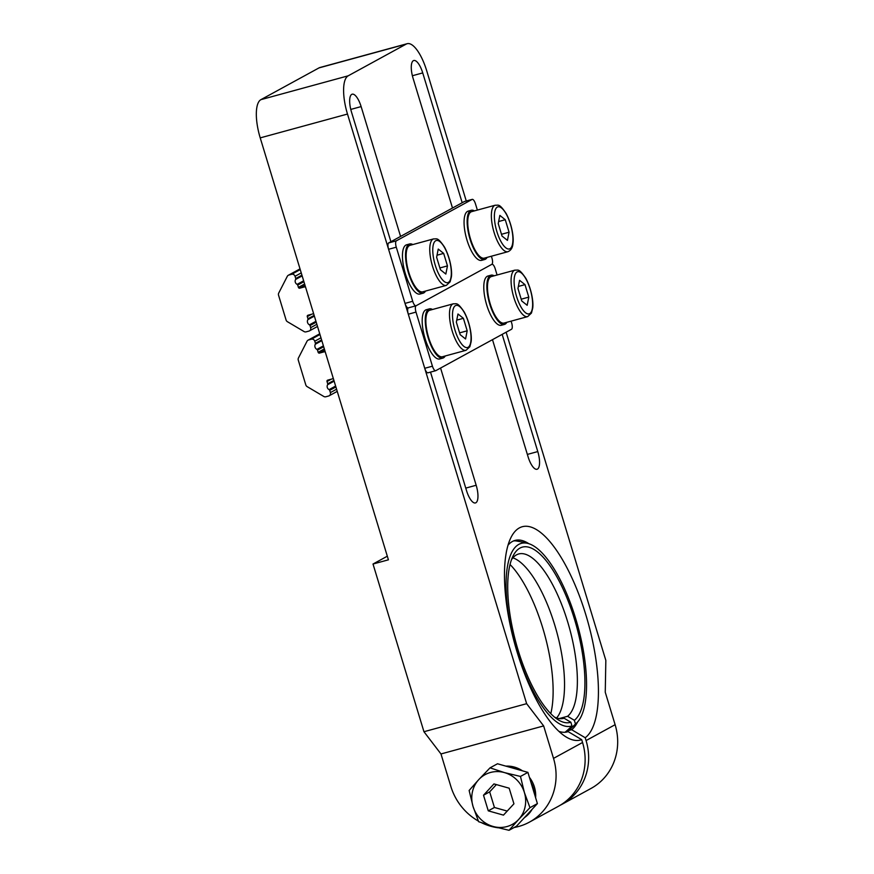 <?xml version="1.0" encoding="UTF-8"?>
<svg xmlns="http://www.w3.org/2000/svg" width="874" height="874" viewBox="0 0 874 874"><rect width="100%" height="100%" fill="white"/><g stroke="black" fill="none" stroke-linecap="round" stroke-linejoin="round"><path stroke-width="1.31" d="M543.65 725.923L526.64 703.679L423.956 731.724L440.977 753.956L543.65 725.923L553.515 758.381A56.701 53.041 61.3 0 1 529.382 822.15A56.701 53.041 61.3 0 1 514.174 827.492M526.64 703.679L347.491 114.046A34.02 11.744 -105.3 0 1 348.191 75.82L406.268 44.061A34.02 11.744 -105.3 0 1 407.175 43.7A34.02 11.744 -105.3 0 1 426.698 70.75L466.268 200.998M407.175 43.7L319.895 67.527A34.02 11.744 74.7 0 0 318.999 67.899L260.922 99.647A34.02 11.744 74.7 0 0 260.223 137.884L388.417 559.819L373.012 564.025L423.956 731.724M529.382 822.15L558.42 806.276A56.701 53.041 -118.7 0 0 582.554 742.496L581.691 739.655L568.133 731.625A99.232 34.261 -105.3 0 1 567.313 731.877A99.232 34.261 -105.3 0 1 558.868 731.341M577.55 722.044A99.232 34.261 -105.3 0 1 571.651 729.703L585.209 737.732A110.572 38.183 74.7 0 0 579.735 596.702A110.572 38.183 74.7 0 0 510.809 537.86A110.572 38.183 74.7 0 0 514.611 643.406A110.572 38.183 74.7 0 0 564.975 736.236A110.572 38.183 74.7 0 0 581.691 739.655M585.209 737.732L586.072 740.573A56.701 53.041 61.3 0 1 561.938 804.342A56.701 53.041 61.3 0 1 560.158 805.271M561.938 804.342L590.977 788.468A56.701 53.041 -118.7 0 0 615.121 724.699L605.256 692.241L605.835 660.383L506.133 332.207M452.503 208.034L413.052 78.201A15.59 5.386 -105.3 0 1 413.784 60.514A15.59 5.386 -105.3 0 1 422.732 72.913L462.182 202.735M502.168 334.371L537.783 451.574A15.59 5.386 -105.3 0 1 537.051 469.262A15.59 5.386 -105.3 0 1 528.104 456.873L492.488 339.669M440.572 368.052L476.177 485.256A15.59 5.386 -105.3 0 1 475.445 502.943A15.59 5.386 -105.3 0 1 466.498 490.543L430.511 372.116M390.897 241.716L351.446 111.883A15.59 5.386 -105.3 0 1 352.178 94.195A15.59 5.386 -105.3 0 1 361.126 106.595L400.576 236.417M373.012 564.025L387.313 556.203M478.351 821.057A56.701 53.041 61.3 0 1 450.842 786.414L440.977 753.956M497.929 827.765A56.701 53.041 61.3 0 1 481.793 822.86M508.034 545.179A99.232 34.261 -105.3 0 1 515.037 540.427A99.232 34.261 -105.3 0 1 528.846 543.694M571.651 729.703L568.57 730.544A99.232 34.261 74.7 0 0 569.061 730.151A99.232 34.261 74.7 0 0 570.733 728.545M566.778 731.997A107.589 100.63 -118.7 0 0 568.57 730.544M519.669 541.563A99.232 34.261 74.7 0 0 517.408 541.028A99.232 34.261 74.7 0 0 513.519 540.951M566.494 732.073L568.133 731.625M565.063 732.27A107.447 100.499 -118.7 0 0 571.957 725.912L570.842 722.23L564.058 718.21L563.184 718.45M559.174 718.581L567.576 716.287L574.36 720.307L575.474 723.989A107.447 100.499 61.3 0 1 566.439 732.084A107.6 107.6 0 0 0 577.037 722.59M550.773 713.676A90.732 31.333 74.7 0 0 510.045 564.506M512.896 557.841A85.193 29.421 -105.3 0 1 556.727 631.902A85.193 29.421 -105.3 0 1 556.618 717.958M564.058 718.21A85.193 29.421 -105.3 0 1 563.621 718.341A85.193 29.421 -105.3 0 1 554.433 717.062M511.476 559.731A85.193 29.421 -105.3 0 1 518.73 553.963A85.193 29.421 -105.3 0 1 567.816 622.321A85.193 29.421 -105.3 0 1 567.576 716.287M574.36 720.307A90.874 31.377 74.7 0 0 569.389 604.174A90.874 31.377 74.7 0 0 512.918 556.279A90.874 31.377 74.7 0 0 516.042 643.013A90.874 31.377 74.7 0 0 557.437 719.302A90.874 31.377 74.7 0 0 570.842 722.23M575.474 723.989A94.72 32.709 74.7 0 0 576.96 722.667A94.72 32.709 74.7 0 0 577.889 626.243A94.72 32.709 74.7 0 0 528.104 543.475A94.72 32.709 74.7 0 0 512.677 635.234A94.72 32.709 74.7 0 0 571.957 725.912M497.088 274.993L495.208 268.799A5.67 1.956 74.7 0 0 491.953 264.287A5.67 1.956 74.7 0 0 491.8 264.352L416.122 305.725A5.67 1.956 74.7 0 0 416.002 312.094L432.433 366.195A5.67 1.956 74.7 0 0 435.689 370.696A5.67 1.956 74.7 0 0 435.842 370.642L511.519 329.258A5.67 1.956 74.7 0 0 511.64 322.888L511.104 321.129M408.355 307.867A5.67 1.956 74.7 0 0 408.3 314.203L424.731 368.293A5.67 1.956 74.7 0 0 427.987 372.805A5.67 1.956 74.7 0 0 428.14 372.739M464.684 201.457A5.67 1.956 74.7 0 0 464.531 201.479A5.67 1.956 74.7 0 0 464.378 201.533L388.69 242.917A5.67 1.956 74.7 0 0 388.58 249.287L405.012 303.387A5.67 1.956 74.7 0 0 408.267 307.888A5.67 1.956 74.7 0 0 408.42 307.834M477.368 210.088L475.478 203.882A5.67 1.956 74.7 0 0 472.233 199.37A5.67 1.956 74.7 0 0 472.08 199.436L396.392 240.809A5.67 1.956 74.7 0 0 396.283 247.189L412.714 301.279A5.67 1.956 74.7 0 0 415.969 305.791A5.67 1.956 74.7 0 0 416.122 305.725L491.8 264.352A5.67 1.956 74.7 0 0 491.92 257.972L491.385 256.224M432.543 309.483A25.521 8.806 74.7 0 0 429.374 308.883L426.293 309.724A25.521 8.806 74.7 0 0 425.627 309.986A25.521 8.806 74.7 0 0 424.808 337.659A25.521 8.806 74.7 0 0 439.742 358.952L442.823 358.111A25.521 8.806 74.7 0 0 445.237 355.98M429.374 308.883A25.521 8.806 74.7 0 0 428.708 309.156A25.521 8.806 74.7 0 0 427.878 336.818A25.521 8.806 74.7 0 0 442.823 358.111M412.823 244.567A25.521 8.806 74.7 0 0 409.655 243.966L406.574 244.807A25.521 8.806 74.7 0 0 405.897 245.081A25.521 8.806 74.7 0 0 405.077 272.754A25.521 8.806 74.7 0 0 420.023 294.035L423.103 293.194A25.521 8.806 74.7 0 0 425.518 291.064M409.655 243.966A25.521 8.806 74.7 0 0 408.977 244.239A25.521 8.806 74.7 0 0 408.158 271.912A25.521 8.806 74.7 0 0 423.103 293.194M494.149 275.802A25.521 8.806 74.7 0 0 490.98 275.201L487.9 276.042A25.521 8.806 74.7 0 0 487.222 276.315A25.521 8.806 74.7 0 0 486.403 303.977A25.521 8.806 74.7 0 0 501.348 325.27L504.429 324.429A25.521 8.806 74.7 0 0 506.844 322.298M490.98 275.201A25.521 8.806 74.7 0 0 490.303 275.474A25.521 8.806 74.7 0 0 489.484 303.147A25.521 8.806 74.7 0 0 504.429 324.429M474.429 210.885A25.521 8.806 74.7 0 0 471.261 210.284L468.18 211.126A25.521 8.806 74.7 0 0 467.503 211.399A25.521 8.806 74.7 0 0 466.683 239.072A25.521 8.806 74.7 0 0 481.618 260.354L484.699 259.512A25.521 8.806 74.7 0 0 487.124 257.382M471.261 210.284A25.521 8.806 74.7 0 0 470.583 210.558A25.521 8.806 74.7 0 0 469.764 238.231A25.521 8.806 74.7 0 0 484.699 259.512M527.667 316.617L504.047 323.063A24.101 8.325 -105.3 0 1 489.68 302A24.101 8.325 -105.3 0 1 491.352 276.566L514.972 270.121A24.101 8.325 74.7 0 0 513.289 295.554A24.101 8.325 74.7 0 0 527.667 316.617L531.458 313.056L532.67 308.293C533.61 303.256 532.004 289.928 525.864 278.38C518.632 267.783 518.216 270.492 514.972 270.121M517.954 288.486L519.571 280.314L524.99 284.629L528.792 297.127L527.164 305.299L521.745 300.973L517.954 288.486M528.792 297.127L521.21 299.192M524.99 284.629L518.358 286.443M507.947 251.701L484.327 258.147A24.101 8.325 -105.3 0 1 469.95 237.094A24.101 8.325 -105.3 0 1 471.632 211.65L495.241 205.204A24.101 8.325 74.7 0 0 493.57 230.638A24.101 8.325 74.7 0 0 507.947 251.701C511.05 250.346 512.721 247.571 512.951 243.376C513.89 238.34 512.273 225.011 506.133 213.464C498.912 202.866 498.497 205.576 495.241 205.204M498.235 223.569L499.852 215.397L505.27 219.724L509.061 232.211L507.444 240.383L502.026 236.056L498.235 223.569M509.061 232.211L501.49 234.287M505.27 219.724L498.639 221.526M466.061 350.288L442.452 356.745A24.101 8.325 -105.3 0 1 428.074 335.682A24.101 8.325 -105.3 0 1 429.746 310.248L453.366 303.791A24.101 8.325 74.7 0 0 451.683 329.236A24.101 8.325 74.7 0 0 466.061 350.288L469.851 346.738L471.075 341.963C472.015 336.938 470.398 323.609 464.258 312.062C457.026 301.454 456.61 304.174 453.366 303.791M456.348 322.156L457.976 313.995L463.395 318.311L467.186 330.809L465.569 338.981L460.15 334.655L456.348 322.156M467.186 330.809L459.604 332.874M463.395 318.311L456.752 320.124M446.341 285.383L422.721 291.829A24.101 8.325 -105.3 0 1 408.355 270.776A24.101 8.325 -105.3 0 1 410.026 245.332L433.646 238.886A24.101 8.325 74.7 0 0 431.964 264.319A24.101 8.325 74.7 0 0 446.341 285.383L450.132 281.821L451.345 277.058C452.284 272.022 450.678 258.693 444.538 247.145C437.306 236.548 436.891 239.257 433.646 238.886M436.629 257.251L438.245 249.079L443.664 253.394L447.466 265.893L445.838 274.065L440.42 269.738L436.629 257.251M447.466 265.893L439.884 267.957M443.664 253.394L437.033 255.208M278.544 295.193L286.082 320.004A2.841 2.655 -118.7 0 0 287.415 321.708L304.065 331.552A2.841 2.655 -118.7 0 0 306.129 331.847L308.915 331.093A2.841 2.655 -118.7 0 0 310.652 327.684L310.008 325.554A1.136 1.06 -118.7 0 0 309.44 324.844A3.682 3.452 61.3 0 1 307.856 319.666A1.136 1.06 -118.7 0 0 307.954 318.781L307.287 316.596A1.136 1.06 61.3 0 1 307.987 315.23L312.608 313.974A1.136 1.06 -118.7 0 0 313.307 312.608L305.747 287.721A1.136 1.06 -118.7 0 0 304.392 286.923L299.771 288.191A1.136 1.06 61.3 0 1 298.416 287.382L297.706 285.077A1.136 1.06 -118.7 0 0 297.105 284.356A3.398 3.179 61.3 0 1 295.62 279.462A1.136 1.06 -118.7 0 0 295.729 278.544L295.041 276.293A2.841 2.655 -118.7 0 0 291.654 274.294L288.868 275.048A2.841 2.655 -118.7 0 0 287.295 276.337L278.719 293.074A2.841 2.655 -118.7 0 0 278.544 295.193M305.802 384.91L298.263 360.11A2.841 2.655 61.3 0 1 298.438 357.99L307.014 341.253A2.841 2.655 61.3 0 1 308.588 339.964L311.373 339.199A2.841 2.655 61.3 0 1 314.76 341.21L315.416 343.34A1.136 1.06 61.3 0 1 315.317 344.225A3.682 3.452 -118.7 0 0 316.901 349.403A1.136 1.06 61.3 0 1 317.47 350.113L318.136 352.298A1.136 1.06 -118.7 0 0 319.491 353.096L324.112 351.84A1.136 1.06 61.3 0 1 325.467 352.637L333.027 377.524A1.136 1.06 61.3 0 1 332.328 378.89L327.706 380.146A1.136 1.06 -118.7 0 0 327.007 381.512L327.706 383.817A1.136 1.06 61.3 0 1 327.608 384.724A3.398 3.179 -118.7 0 0 329.094 389.629A1.136 1.06 61.3 0 1 329.695 390.35L330.383 392.601A2.841 2.655 61.3 0 1 328.635 395.998L325.849 396.763A2.841 2.655 61.3 0 1 323.795 396.468L307.135 386.625A2.841 2.655 61.3 0 1 305.802 384.91M524.411 817.649A28.35 26.515 -118.7 0 0 532.091 809.357M535.62 797.744A28.35 26.515 -118.7 0 0 529.426 777.347M522.488 770.835A28.35 26.515 -118.7 0 0 505.86 766.127M525.219 816.775A28.35 26.515 -118.7 0 0 529.447 812.208A28.35 26.515 -118.7 0 1 525.219 816.775M534.342 793.516A28.35 26.515 -118.7 0 0 530.9 782.197A28.35 26.515 -118.7 0 1 534.342 793.516M517.747 769.491A28.35 26.515 -118.7 0 0 508.548 766.891A28.35 26.515 -118.7 0 1 513.224 767.776A28.35 26.515 -118.7 0 1 517.747 769.491M478.624 821.691L473.053 806.527A28.35 26.515 -118.7 0 0 493.002 826.443L478.624 821.691M469.13 790.467L478.766 779.597A28.35 26.515 -118.7 0 0 473.053 806.527L469.13 790.467M490.052 767.842L504.44 772.594A28.35 26.515 -118.7 0 0 478.766 779.597L490.052 767.842L497.503 763.767L512.699 768.06L527.918 772.376L520.467 776.44L524.389 792.51A28.35 26.515 -118.7 0 0 504.44 772.594L520.467 776.44M524.389 792.51L529.961 807.674L518.664 819.441A28.35 26.515 -118.7 0 0 524.389 792.51M518.664 819.441L509.029 830.3L493.002 826.443A28.35 26.515 -118.7 0 0 518.664 819.441M527.918 772.376L537.401 803.599L529.961 807.674M537.401 803.599L516.479 826.225L509.029 830.3M496.377 784.59L489.669 791.866L494.433 807.478L507.215 811.083M483.508 795.231L493.952 783.912L509.171 788.195L513.934 803.807L503.479 815.125L488.271 810.843L483.508 795.231L489.669 791.866M488.271 810.843L494.433 807.478M260.223 137.884L347.491 114.046M582.554 742.496L553.515 758.381M615.121 724.699L586.072 740.573M412.375 75.743L422.732 72.913M527.361 454.425L537.783 451.574M350.78 109.425L361.126 106.595M348.191 75.82L260.922 99.647M318.999 67.899L406.268 44.061M465.755 488.107L476.177 485.256M416.002 312.094L408.3 314.203M432.433 366.195L424.731 368.293M472.08 199.436L464.378 201.533M396.392 240.809L388.69 242.917M396.283 247.189L388.58 249.287M412.714 301.279L405.012 303.387M525.929 278.926A21.828 7.538 -105.3 0 1 529.808 313.569A21.828 7.538 -105.3 0 1 514.371 285.918A21.828 7.538 -105.3 0 1 525.929 278.926M506.21 214.01A21.828 7.538 -105.3 0 1 510.088 248.653A21.828 7.538 -105.3 0 1 494.651 221.002A21.828 7.538 -105.3 0 1 506.21 214.01M464.334 312.608A21.828 7.538 -105.3 0 1 468.202 347.251A21.828 7.538 -105.3 0 1 452.776 319.6A21.828 7.538 -105.3 0 1 464.334 312.608M444.604 247.692A21.828 7.538 -105.3 0 1 448.482 282.335A21.828 7.538 -105.3 0 1 433.045 254.684A21.828 7.538 -105.3 0 1 444.604 247.692M310.652 327.684L316.858 324.298M310.008 325.554L316.202 322.167M309.44 324.844L315.94 321.293M307.856 319.666L314.367 316.115M307.954 318.781L314.148 315.394M307.287 316.596L311.57 314.258M304.392 286.923L305.343 286.399M299.771 288.191L305.015 285.317M298.416 287.382L304.611 283.995M297.706 285.077L303.912 281.69M297.105 284.356L303.639 280.794M295.62 279.462L302.153 275.889M295.729 278.544L301.923 275.157M295.041 276.293L301.246 272.906M291.654 274.294L300.241 269.596M288.868 275.048L300.033 268.941M319.764 333.857L308.588 339.964M319.96 334.513L311.373 339.199M320.966 337.823L314.76 341.21M321.61 339.953L315.416 343.34M321.829 340.674L315.317 344.225M323.402 345.853L316.901 349.403M323.664 346.727L317.47 350.113M324.33 348.912L318.136 352.298M324.735 350.234L319.491 353.096M325.062 351.315L324.112 351.84M331.29 379.163L327.007 381.512M333.912 380.43L327.706 383.817M334.13 381.162L327.608 384.724M335.616 386.057L329.094 389.629M335.889 386.953L329.695 390.35M336.577 389.214L330.383 392.601M528.104 543.475A107.6 107.6 0 0 0 515.256 540.842M435.689 370.696L427.987 372.805M472.233 199.37L464.531 201.479M415.969 305.791L408.267 307.888M309.451 330.875L317.513 326.461M312.816 313.886L313.569 313.471M288.333 275.266L300.022 268.875M319.742 333.792L308.052 340.183M333.289 378.387L332.546 378.803M337.233 391.377L329.17 395.791"/></g></svg>
